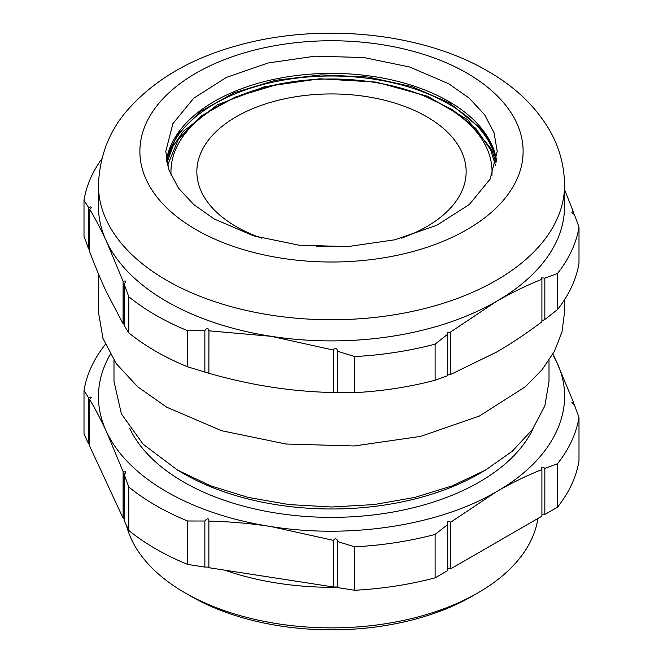 <?xml version="1.0" encoding="UTF-8"?>
<svg xmlns="http://www.w3.org/2000/svg" width="663" height="663" viewBox="0 0 663 663"><rect width="100%" height="100%" fill="white"/><g stroke="black" fill="none" stroke-linecap="round" stroke-linejoin="round"><path stroke-width="0.99" d="M89.696 399.615L89.696 446.224L123.094 518.176L123.094 471.567L106.395 431.464C100.793 419.439 95.232 408.822 89.696 399.615L91.162 397.477C91.345 396.955 90.499 397.071 88.627 397.841L84.002 390.54A248.584 143.523 180 0 1 105.301 344.445M124.163 518.176A2.072 1.193 0 0 0 123.094 518.176M123.094 471.567L125.697 472.155M125.63 471.741C126.169 471.99 125.68 472.885 124.163 474.418L128.779 487.023A248.584 143.523 180 0 0 187.629 521.002L204.867 521.01C207.063 518.441 208.397 518.118 208.87 520.041L208.87 521.093C230.376 521.64 251.153 523.472 271.184 526.604A233.044 134.548 180 0 1 106.395 431.464A233.044 134.548 180 0 1 110.257 354.349M208.87 520.041L208.87 567.702L333.497 586.987L333.497 540.37C334.848 538.315 336.182 538.323 337.5 540.403L337.5 541.53L354.738 546.851A248.584 143.523 0 0 0 435.119 534.419L447.74 524.474L447.74 570.545L435.119 577.838A248.584 143.523 180 0 1 354.738 590.269L337.5 587.6L337.5 540.403M84.002 390.54L84.002 433.958L88.627 443.912A2.072 1.193 180 0 1 89.696 443.912M578.998 417.375L578.998 460.793A248.584 143.523 180 0 1 557.459 507.203L557.459 463.785A248.584 143.523 0 0 0 578.998 417.375L574.373 404.77L571.837 402.714L573.304 401.919L556.605 361.816L552.743 354.349M541.911 514.488A2.072 1.193 180 0 1 544.837 514.488L557.459 507.203M447.74 568.854A2.072 1.193 180 0 1 450.674 568.854L541.911 516.179L541.911 469.57C526.787 475.578 511.579 482.979 496.289 491.78C554.583 458.721 578.467 407.281 556.605 361.816L552.909 354.059M337.5 586.987L333.497 586.987M208.87 567.08L204.867 567.08L187.629 564.42L187.629 521.002M124.163 474.418L124.163 520.488L128.779 530.441C145.089 543.677 164.706 554.997 187.629 564.42M128.779 530.441L128.779 487.023M204.867 567.08L204.867 521.01M450.674 568.854L450.674 522.245L496.289 491.78C439.022 525.444 349.907 539.218 271.184 526.604L333.497 540.37M533.342 428.215A209.118 120.732 180 0 1 331.5 517.372A209.118 120.732 180 0 1 129.658 428.215M88.627 443.912L88.627 397.841M573.304 404.264L573.304 401.919M557.459 463.785L544.837 468.418C542.815 466.677 541.654 466.735 541.373 468.6L541.911 469.57M544.837 514.488L544.837 468.418M541.298 468.136L541.373 468.6M450.674 522.245C448.52 520.728 447.359 521.126 447.202 523.43L447.74 524.474M447.135 522.883L447.202 523.43M435.119 577.838L435.119 534.419M354.738 590.269L354.738 546.851M485.308 470.208L479.448 473.589A209.226 120.799 180 0 1 183.552 473.589L177.692 470.208L210.652 485.83L248.26 497.432L289.068 504.576L331.5 506.996L373.932 504.576L414.74 497.432L452.34 485.83L485.308 470.208L512.358 451.18L532.455 429.467L544.829 405.913L549.014 381.416L549.014 360.374M113.986 360.374L113.986 381.416L121.404 413.919L143.133 444.202L177.692 470.208M98.456 273.869L98.456 312.066L102.931 338.321L116.191 363.556L137.73 386.819L166.711 407.206L221.641 430.726L286.035 444.028L354.34 445.967L420.682 436.37L479.341 416.074L525.27 386.819L542.177 369.589L554.517 351.125L562.025 331.807L564.545 312.066L564.545 299.717M450.674 331.964L447.135 332.602L447.74 334.193L435.119 344.13A248.584 143.523 180 0 1 354.738 356.57L337.5 351.241L336.961 349.144C335.403 348.1 334.243 348.415 333.497 350.089L271.184 336.315L208.87 330.812L208.331 328.972C206.707 328.409 205.547 328.997 204.867 330.729L187.629 330.713A248.584 143.523 180 0 1 155.722 315.157A248.584 143.523 180 0 1 128.779 296.742L124.163 284.129L124.163 325.541L128.779 332.834A248.584 143.523 0 0 0 155.722 351.257A248.584 143.523 0 0 0 187.629 366.813L208.87 373.286C230.376 379.402 251.153 383.993 271.184 387.059C291.214 390.192 311.983 392.024 333.497 392.571L354.738 392.662A248.584 143.523 0 0 0 435.119 380.222L447.74 375.598C447.019 375.2 447.997 374.819 450.674 374.438L496.289 352.235C510.958 343.799 526.165 333.646 541.911 321.77L541.911 279.289C526.795 285.297 511.587 292.698 496.289 301.491L450.674 331.964L450.674 374.438M124.163 284.129L125.697 281.866L125.092 280.913L123.094 281.286L106.395 241.175C100.793 229.149 95.232 218.533 89.696 209.334L89.696 251.807C95.455 267.015 101.025 280.383 106.395 291.919L123.094 323.768L124.163 324.199M89.696 209.334C91.287 208.157 91.602 207.353 90.624 206.914L88.627 207.56L84.002 200.259L84.002 236.351L88.627 248.965L89.696 249.47M557.459 309.596A248.584 143.523 0 0 0 578.998 263.186L578.998 227.094A248.584 143.523 180 0 1 557.459 273.504L557.459 309.596L544.837 319.541L541.911 320.751M128.779 296.742L128.779 332.834M123.094 281.286L123.094 323.768M91.229 207.469L90.624 206.914M88.627 207.56L88.627 248.965M84.002 200.259A248.584 143.523 180 0 1 101.787 158.822M564.545 189.593L573.304 211.638L573.304 213.975M573.304 211.638L571.771 212.085L572.376 213.229L574.373 214.489L578.998 227.094M557.459 273.504L544.837 278.137L544.837 319.541M544.837 278.137L541.298 277.855L541.911 279.289M435.119 344.13L435.119 380.222M447.74 334.193L447.74 375.598M354.738 356.57L354.738 392.662M337.566 350.694L337.5 392.653M333.497 350.089L333.497 392.571M208.936 330.265L208.87 373.286M204.867 330.729L204.867 372.134M187.629 330.713L187.629 366.813M564.545 185.209L564.545 206.35A233.044 134.548 180 0 1 496.289 301.491A233.044 134.548 180 0 1 271.184 336.315A233.044 134.548 180 0 1 166.711 301.491A233.044 134.548 180 0 1 106.395 241.175A233.044 134.548 180 0 1 98.456 206.35L98.456 185.209A233.044 134.548 0 0 0 166.711 280.35A233.044 134.548 0 0 0 420.682 309.513A233.044 134.548 0 0 0 564.545 185.209C564.362 164.855 558.934 145.769 548.251 127.959C534.129 105.011 513.949 86.057 487.711 71.107C421.005 31.981 318.63 22.385 236.674 45.788C190.629 58.543 154.421 79.775 128.05 109.478C109.461 130.445 99.599 155.689 98.456 185.209M337.5 587.244A207.154 119.597 180 0 1 224.6 570.139M537.892 518.499A207.154 119.597 180 0 1 477.982 592.838A207.154 119.597 180 0 1 185.018 592.838A207.154 119.597 180 0 1 131.407 539.226A207.154 119.597 180 0 1 126.534 525.593M448.685 83.729L469.296 98.223L484.612 114.765L494.034 132.716L497.225 151.379L490.09 179.159L469.296 204.536L436.635 225.345L394.916 239.782L347.744 246.603L299.17 245.219L253.374 235.763L214.315 219.039L193.704 204.536L178.388 187.994L168.966 170.051L165.775 151.379L172.91 123.608L193.704 98.223L226.365 77.422L268.084 62.985L315.256 56.164L363.83 57.54L409.626 67.004L448.685 83.729M185.018 592.838L190.878 596.219A198.867 114.815 0 0 0 472.122 596.219L477.982 592.838M166.711 161.532A165.725 95.679 180 0 1 318.63 76.286A165.725 95.679 180 0 1 491.573 146.913A165.725 95.679 180 0 1 496.289 161.532M316.35 246.661L346.65 246.661M166.96 162.8L172.794 146.664L183.344 131.34L217.191 104.936L264.512 86.704L319.732 78.781L376.327 82.104L427.652 96.284L467.639 119.655L491.573 149.448L496.04 162.8M167.54 165.294L178.446 139.106L201.643 115.735L235.257 97.063L277.979 84.292A160.545 92.687 180 0 1 385.021 84.292A160.545 92.687 180 0 1 486.576 147.692A160.545 92.687 180 0 1 491.913 175.405M385.021 84.292L422.049 94.801L452.406 109.66L475.702 128.291L490.579 149.606L495.46 165.294M401.264 238.166A134.647 77.737 0 0 0 466.147 171.676A134.647 77.737 0 0 0 461.564 151.562A134.647 77.737 0 0 0 426.715 116.713A134.647 77.737 0 0 0 336.083 93.989A134.647 77.737 0 0 0 260.244 105.715A134.647 77.737 0 0 0 196.853 171.676A134.647 77.737 0 0 0 201.436 191.798A134.647 77.737 0 0 0 236.285 226.647A134.647 77.737 0 0 0 261.736 238.166M171.087 175.405A160.545 92.687 180 0 1 277.979 84.292M466.992 73.154A191.615 110.63 0 0 0 196.008 73.154A191.615 110.63 0 0 0 196.008 229.605A191.615 110.63 0 0 0 466.992 229.605A191.615 110.63 0 0 0 466.992 73.154M166.488 160.222A165.725 95.679 180 0 1 275.228 79.063A165.725 95.679 180 0 1 448.685 101.406A165.725 95.679 180 0 1 496.512 160.222M496.504 160.305L491.507 144.6L481.81 129.467L449.323 102.823L411.914 86.613L368.015 77.024L321.182 74.878L275.178 80.339L233.708 92.961L200.135 111.674L177.17 134.804L166.496 160.305"/></g></svg>
